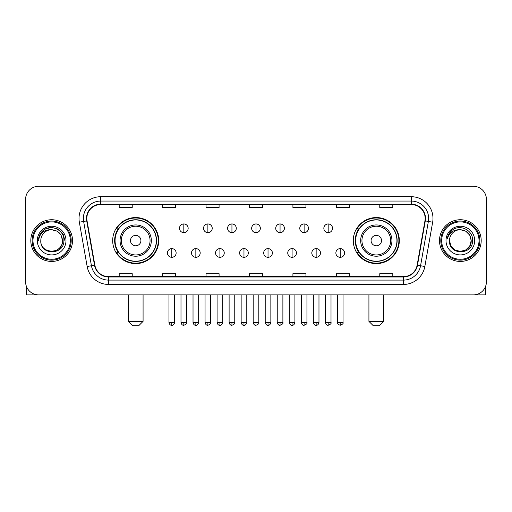 <?xml version="1.0" encoding="UTF-8"?>
<svg xmlns="http://www.w3.org/2000/svg" width="512" height="512" viewBox="0 0 512 512"><rect width="100%" height="100%" fill="white"/><g stroke="black" fill="none" stroke-linecap="round" stroke-linejoin="round"><path stroke-width="0.77" d="M353.286 240.582A23.021 23.021 0 0 0 376.301 263.603A23.021 23.021 0 0 0 399.322 240.582A23.021 23.021 0 0 0 376.301 217.562A23.021 23.021 0 0 0 353.286 240.582M112.678 240.582A23.021 23.021 0 0 0 135.699 263.603A23.021 23.021 0 0 0 158.714 240.582A23.021 23.021 0 0 0 135.699 217.562A23.021 23.021 0 0 0 112.678 240.582M118.202 252.307A21.062 21.062 0 0 1 118.202 228.858M358.803 252.307A21.062 21.062 0 0 1 358.803 228.858M25.6 199.322L25.6 281.843A13.03 13.03 0 0 0 38.63 294.874L473.37 294.874A13.03 13.03 0 0 0 486.4 281.843L486.4 199.322A13.03 13.03 0 0 0 473.37 186.291L38.63 186.291A13.03 13.03 0 0 0 25.6 199.322L25.6 281.843M30.81 240.582A20.845 20.845 0 0 0 51.661 261.427A20.845 20.845 0 0 0 72.506 240.582A20.845 20.845 0 0 0 51.661 219.738A20.845 20.845 0 0 0 30.81 240.582A20.845 20.845 0 0 0 51.661 261.427A20.845 20.845 0 0 0 72.506 240.582A20.845 20.845 0 0 0 51.661 219.738A20.845 20.845 0 0 0 30.81 240.582M439.494 240.582A20.845 20.845 0 0 0 460.339 261.427A20.845 20.845 0 0 0 481.19 240.582A20.845 20.845 0 0 0 460.339 219.738A20.845 20.845 0 0 0 439.494 240.582A20.845 20.845 0 0 0 460.339 261.427A20.845 20.845 0 0 0 481.19 240.582A20.845 20.845 0 0 0 460.339 219.738A20.845 20.845 0 0 0 439.494 240.582M86.835 218.432A13.901 13.901 0 0 1 100.736 204.538L411.264 204.538A13.901 13.901 0 0 1 424.954 220.845L417.139 265.146A13.901 13.901 0 0 1 403.456 276.627L108.544 276.627A13.901 13.901 0 0 1 94.861 265.146L87.046 220.845A13.901 13.901 0 0 1 86.835 218.432M86.49 218.432A14.246 14.246 0 0 0 86.707 220.909L94.515 265.203A14.246 14.246 0 0 0 108.544 276.979L403.456 276.979A14.246 14.246 0 0 0 417.485 265.203L425.293 220.909A14.246 14.246 0 0 0 411.264 204.186L100.736 204.186A14.246 14.246 0 0 0 86.49 218.432M79.347 222.202A21.715 21.715 0 0 1 100.736 196.717L411.264 196.717A21.715 21.715 0 0 1 432.653 222.202L424.838 266.502A21.715 21.715 0 0 1 403.456 284.448L108.544 284.448A21.715 21.715 0 0 1 87.162 266.502L79.347 222.202L83.629 221.446A17.37 17.37 0 0 1 100.736 201.062L411.264 201.062A17.37 17.37 0 0 1 428.371 221.446L420.563 265.747A17.37 17.37 0 0 1 403.456 280.102L108.544 280.102A17.37 17.37 0 0 1 91.437 265.747L83.629 221.446A17.37 17.37 0 0 1 83.36 218.432M473.37 186.291L38.63 186.291M38.63 294.874L473.37 294.874M486.4 281.843L486.4 199.322M417.485 265.203L420.563 265.747L428.371 221.446L432.653 222.202M249.485 204.538L249.485 207.475L262.515 207.475L262.515 204.538M206.054 204.538L206.054 207.475L219.085 207.475L219.085 204.538M162.624 204.538L162.624 207.475L175.654 207.475L175.654 204.538M119.194 204.538L119.194 207.475L132.224 207.475L132.224 204.538M292.915 204.538L292.915 207.475L305.946 207.475L305.946 204.538M336.346 204.538L336.346 207.475L349.376 207.475L349.376 204.538M379.776 204.538L379.776 207.475L392.806 207.475L392.806 204.538M262.515 276.627L262.515 273.69L249.485 273.69L249.485 276.627M219.085 276.627L219.085 273.69L206.054 273.69L206.054 276.627M175.654 276.627L175.654 273.69L162.624 273.69L162.624 276.627M132.224 276.627L132.224 273.69L119.194 273.69L119.194 276.627M305.946 276.627L305.946 273.69L292.915 273.69L292.915 276.627M349.376 276.627L349.376 273.69L336.346 273.69L336.346 276.627M392.806 276.627L392.806 273.69L379.776 273.69L379.776 276.627M26.47 286.522L26.47 294.874L76.851 294.874M70.336 240.582A18.675 18.675 0 0 0 51.661 221.907A18.675 18.675 0 0 0 32.986 240.582A18.675 18.675 0 0 0 51.661 259.258A18.675 18.675 0 0 0 70.336 240.582M71.2 240.582A19.546 19.546 0 0 0 51.661 221.037A19.546 19.546 0 0 0 32.115 240.582A19.546 19.546 0 0 0 51.661 260.128A19.546 19.546 0 0 0 71.2 240.582M62.515 240.582C61.869 233.984 58.253 230.368 51.661 229.722L57.088 231.181L61.062 235.155L62.515 240.582L61.062 235.155L57.088 231.181L51.661 229.722L57.088 231.181L61.062 235.155L62.515 240.582L61.062 235.155L57.088 231.181L51.661 229.722L57.088 231.181L61.062 235.155L62.515 240.582L61.062 235.155L57.088 231.181L51.661 229.722L57.088 231.181L61.062 235.155L62.515 240.582C63.181 254.592 40.134 254.592 40.8 240.582C39.834 255.654 64.397 255.315 63.885 240.582C64.691 230.24 51.142 223.667 43.334 230.33C40.608 232.602 39.014 235.494 38.547 239.002C40.595 232.538 44.966 229.44 51.661 229.722L57.088 231.181L61.062 235.155L62.515 240.582C63.181 254.592 40.134 254.592 40.8 240.582C40.134 254.592 63.181 254.592 62.515 240.582C63.181 254.592 40.134 254.592 40.8 240.582C40.134 254.592 63.181 254.592 62.515 240.582C63.181 254.592 40.134 254.592 40.8 240.582C40.134 254.592 63.181 254.592 62.515 240.582C63.181 254.592 40.134 254.592 40.8 240.582C40.134 254.592 63.181 254.592 62.515 240.582C63.181 254.592 40.134 254.592 40.8 240.582C40.134 254.592 63.181 254.592 62.515 240.582C63.181 254.592 40.134 254.592 40.8 240.582C40.134 254.592 63.181 254.592 62.515 240.582C63.181 254.592 40.134 254.592 40.8 240.582A10.861 10.861 0 0 1 51.661 229.722L57.088 231.181L61.062 235.155L62.515 240.582C62.95 249.011 52.115 254.611 45.504 249.523M37.325 240.582A14.33 14.33 0 0 0 51.661 254.912A14.33 14.33 0 0 0 65.99 240.582A14.33 14.33 0 0 0 51.661 226.253A14.33 14.33 0 0 0 37.325 240.582M43.328 230.33L40.128 234.138M40.038 234.304L45.056 229.146L51.661 227.373L58.266 229.146L63.098 233.978L64.864 240.582L63.098 233.978L58.266 229.146L51.661 227.373L45.056 229.146L40.218 233.978L38.451 240.582M39.93 234.509L40.218 233.984L39.93 234.509M138.739 325.709L132.659 325.709L128.314 321.363L143.078 321.363L138.739 325.709M140.909 240.582A5.21 5.21 0 0 0 135.699 235.373A5.21 5.21 0 0 0 130.483 240.582A5.21 5.21 0 0 0 135.699 245.792A5.21 5.21 0 0 0 140.909 240.582M151.334 240.582A15.635 15.635 0 0 0 135.699 224.947A15.635 15.635 0 0 0 120.064 240.582A15.635 15.635 0 0 0 135.699 256.218A15.635 15.635 0 0 0 151.334 240.582A15.635 15.635 0 0 1 135.699 256.218A15.635 15.635 0 0 1 120.064 240.582M156.326 240.582A20.627 20.627 0 0 0 135.699 219.955A20.627 20.627 0 0 0 115.066 240.582A20.627 20.627 0 0 0 135.699 261.21A20.627 20.627 0 0 0 156.326 240.582M158.278 240.582A22.586 22.586 0 0 1 116.397 252.307L118.49 252.307A20.826 20.826 0 0 0 149.472 256.198A20.826 20.826 0 0 0 149.472 224.966A20.826 20.826 0 0 0 118.49 228.858L116.397 228.858A22.586 22.586 0 0 1 158.278 240.582M379.341 325.709L373.261 325.709L368.922 321.363L383.686 321.363L379.341 325.709M381.517 240.582A5.21 5.21 0 0 0 376.301 235.373A5.21 5.21 0 0 0 371.091 240.582A5.21 5.21 0 0 0 376.301 245.792A5.21 5.21 0 0 0 381.517 240.582M391.936 240.582A15.635 15.635 0 0 0 376.301 224.947A15.635 15.635 0 0 0 360.666 240.582A15.635 15.635 0 0 0 376.301 256.218A15.635 15.635 0 0 0 391.936 240.582A15.635 15.635 0 0 1 376.301 256.218A15.635 15.635 0 0 1 360.666 240.582M396.934 240.582A20.627 20.627 0 0 0 376.301 219.955A20.627 20.627 0 0 0 355.674 240.582A20.627 20.627 0 0 0 376.301 261.21A20.627 20.627 0 0 0 396.934 240.582M398.886 240.582A22.586 22.586 0 0 1 357.005 252.307L359.098 252.307A20.826 20.826 0 0 0 390.08 256.198A20.826 20.826 0 0 0 390.08 224.966A20.826 20.826 0 0 0 359.098 228.858L357.005 228.858A22.586 22.586 0 0 1 398.886 240.582M183.821 223.949A4.346 4.346 0 0 0 179.475 228.288A4.346 4.346 0 0 0 183.821 232.634A4.346 4.346 0 0 0 188.16 228.288A4.346 4.346 0 0 0 183.821 223.949L183.821 232.634A4.346 4.346 0 0 0 188.16 228.288A4.346 4.346 0 0 0 183.821 223.949M207.878 223.949A4.346 4.346 0 0 0 203.533 228.288A4.346 4.346 0 0 0 207.878 232.634A4.346 4.346 0 0 0 212.224 228.288A4.346 4.346 0 0 0 207.878 223.949L207.878 232.634A4.346 4.346 0 0 0 212.224 228.288A4.346 4.346 0 0 0 207.878 223.949M231.942 223.949A4.346 4.346 0 0 0 227.597 228.288A4.346 4.346 0 0 0 231.942 232.634A4.346 4.346 0 0 0 236.282 228.288A4.346 4.346 0 0 0 231.942 223.949L231.942 232.634A4.346 4.346 0 0 0 236.282 228.288A4.346 4.346 0 0 0 231.942 223.949M256 223.949A4.346 4.346 0 0 0 251.654 228.288A4.346 4.346 0 0 0 256 232.634A4.346 4.346 0 0 0 260.346 228.288A4.346 4.346 0 0 0 256 223.949L256 232.634A4.346 4.346 0 0 0 260.346 228.288A4.346 4.346 0 0 0 256 223.949M280.058 223.949A4.346 4.346 0 0 0 275.718 228.288A4.346 4.346 0 0 0 280.058 232.634A4.346 4.346 0 0 0 284.403 228.288A4.346 4.346 0 0 0 280.058 223.949L280.058 232.634A4.346 4.346 0 0 0 284.403 228.288A4.346 4.346 0 0 0 280.058 223.949M304.122 223.949A4.346 4.346 0 0 0 299.776 228.288A4.346 4.346 0 0 0 304.122 232.634A4.346 4.346 0 0 0 308.467 228.288A4.346 4.346 0 0 0 304.122 223.949L304.122 232.634A4.346 4.346 0 0 0 308.467 228.288A4.346 4.346 0 0 0 304.122 223.949M328.179 223.949A4.346 4.346 0 0 0 323.84 228.288A4.346 4.346 0 0 0 328.179 232.634A4.346 4.346 0 0 0 332.525 228.288A4.346 4.346 0 0 0 328.179 223.949L328.179 232.634A4.346 4.346 0 0 0 332.525 228.288A4.346 4.346 0 0 0 328.179 223.949M171.789 248.614A4.346 4.346 0 0 0 167.443 252.96A4.346 4.346 0 0 0 171.789 257.306A4.346 4.346 0 0 0 176.128 252.96A4.346 4.346 0 0 0 171.789 248.614L171.789 257.306A4.346 4.346 0 0 0 176.128 252.96A4.346 4.346 0 0 0 171.789 248.614M195.846 248.614A4.346 4.346 0 0 0 191.507 252.96A4.346 4.346 0 0 0 195.846 257.306A4.346 4.346 0 0 0 200.192 252.96A4.346 4.346 0 0 0 195.846 248.614L195.846 257.306A4.346 4.346 0 0 0 200.192 252.96A4.346 4.346 0 0 0 195.846 248.614M219.91 248.614A4.346 4.346 0 0 0 215.565 252.96A4.346 4.346 0 0 0 219.91 257.306A4.346 4.346 0 0 0 224.25 252.96A4.346 4.346 0 0 0 219.91 248.614L219.91 257.306A4.346 4.346 0 0 0 224.25 252.96A4.346 4.346 0 0 0 219.91 248.614M243.968 248.614A4.346 4.346 0 0 0 239.629 252.96A4.346 4.346 0 0 0 243.968 257.306A4.346 4.346 0 0 0 248.314 252.96A4.346 4.346 0 0 0 243.968 248.614L243.968 257.306A4.346 4.346 0 0 0 248.314 252.96A4.346 4.346 0 0 0 243.968 248.614M268.032 248.614A4.346 4.346 0 0 0 263.686 252.96A4.346 4.346 0 0 0 268.032 257.306A4.346 4.346 0 0 0 272.371 252.96A4.346 4.346 0 0 0 268.032 248.614L268.032 257.306A4.346 4.346 0 0 0 272.371 252.96A4.346 4.346 0 0 0 268.032 248.614M292.09 248.614A4.346 4.346 0 0 0 287.75 252.96A4.346 4.346 0 0 0 292.09 257.306A4.346 4.346 0 0 0 296.435 252.96A4.346 4.346 0 0 0 292.09 248.614L292.09 257.306A4.346 4.346 0 0 0 296.435 252.96A4.346 4.346 0 0 0 292.09 248.614M316.154 248.614A4.346 4.346 0 0 0 311.808 252.96A4.346 4.346 0 0 0 316.154 257.306A4.346 4.346 0 0 0 320.493 252.96A4.346 4.346 0 0 0 316.154 248.614L316.154 257.306A4.346 4.346 0 0 0 320.493 252.96A4.346 4.346 0 0 0 316.154 248.614M340.211 248.614A4.346 4.346 0 0 0 335.872 252.96A4.346 4.346 0 0 0 340.211 257.306A4.346 4.346 0 0 0 344.557 252.96A4.346 4.346 0 0 0 340.211 248.614L340.211 257.306A4.346 4.346 0 0 0 344.557 252.96A4.346 4.346 0 0 0 340.211 248.614M485.53 286.522L485.53 294.874L435.149 294.874M479.014 240.582A18.675 18.675 0 0 0 460.339 221.907A18.675 18.675 0 0 0 441.664 240.582A18.675 18.675 0 0 0 460.339 259.258A18.675 18.675 0 0 0 479.014 240.582M479.885 240.582A19.546 19.546 0 0 0 460.339 221.037A19.546 19.546 0 0 0 440.8 240.582A19.546 19.546 0 0 0 460.339 260.128A19.546 19.546 0 0 0 479.885 240.582M465.773 249.984L460.339 251.437L454.912 249.984L450.938 246.01L449.485 240.582A10.861 10.861 0 0 1 460.339 229.722L465.773 231.181L469.747 235.155L471.2 240.582L469.747 235.155L465.773 231.181L460.339 229.722L465.773 231.181L469.747 235.155L471.2 240.582L469.747 235.155L465.773 231.181L460.339 229.722L465.773 231.181L460.339 229.722L465.773 231.181L469.747 235.155L471.2 240.582C471.866 254.592 448.819 254.592 449.485 240.582C448.518 255.654 473.082 255.315 472.57 240.582C473.376 230.24 459.827 223.667 452.019 230.33C449.293 232.602 447.699 235.494 447.226 239.002C449.274 232.538 453.645 229.44 460.339 229.722L465.773 231.181L469.747 235.155L471.2 240.582C471.866 254.592 448.819 254.592 449.485 240.582C448.819 254.592 471.866 254.592 471.2 240.582L469.747 246.01L465.773 249.984L460.339 251.437L454.912 249.984M460.339 229.722C466.938 230.368 470.554 233.984 471.2 240.582C471.866 254.592 448.819 254.592 449.485 240.582C448.819 254.592 471.866 254.592 471.2 240.582C471.866 254.592 448.819 254.592 449.485 240.582C448.819 254.592 471.866 254.592 471.2 240.582C471.866 254.592 448.819 254.592 449.485 240.582M446.01 240.582A14.33 14.33 0 0 0 460.339 254.912A14.33 14.33 0 0 0 474.675 240.582A14.33 14.33 0 0 0 460.339 226.253A14.33 14.33 0 0 0 446.01 240.582M471.2 240.582C471.635 249.011 460.794 254.611 454.182 249.523M452.013 230.33L448.813 234.138M448.614 234.509L448.902 233.984L448.614 234.509M411.264 196.717L411.264 204.186M83.629 221.446L86.707 220.909M108.544 284.448L108.544 276.979M403.456 276.979L403.456 284.448M87.162 266.502L94.515 265.203M425.293 220.909L428.371 221.446M100.736 196.717L100.736 204.186M420.563 265.747L424.838 266.502M150.061 240.582A14.362 14.362 0 0 0 135.699 226.221A14.362 14.362 0 0 0 121.331 240.582A14.362 14.362 0 0 0 135.699 254.944A14.362 14.362 0 0 0 150.061 240.582M390.669 240.582A14.362 14.362 0 0 0 376.301 226.221A14.362 14.362 0 0 0 361.939 240.582A14.362 14.362 0 0 0 376.301 254.944A14.362 14.362 0 0 0 390.669 240.582M183.821 322.451L180.992 322.451C181.485 324.461 182.432 325.402 183.821 325.274L183.821 322.451L186.643 322.451L186.643 294.874M207.878 322.451L205.056 322.451C205.549 324.461 206.49 325.402 207.878 325.274L207.878 322.451L210.701 322.451L210.701 294.874M231.942 322.451L229.114 322.451C229.606 324.461 230.547 325.402 231.942 325.274L231.942 322.451L234.765 322.451L234.765 294.874M256 322.451L253.178 322.451C253.67 324.461 254.611 325.402 256 325.274L256 322.451L258.822 322.451L258.822 294.874M280.058 322.451L277.235 322.451C277.728 324.461 278.669 325.402 280.058 325.274L280.058 322.451L282.886 322.451L282.886 294.874M304.122 322.451L301.299 322.451C301.792 324.461 302.733 325.402 304.122 325.274L304.122 322.451L306.944 322.451L306.944 294.874M328.179 322.451L325.357 322.451C325.85 324.461 326.79 325.402 328.179 325.274L328.179 322.451L331.008 322.451L331.008 294.874M171.789 322.451L168.966 322.451C169.459 324.461 170.4 325.402 171.789 325.274L171.789 322.451L174.611 322.451L174.611 294.874M195.846 322.451L193.024 322.451C193.517 324.461 194.458 325.402 195.846 325.274L195.846 322.451L198.669 322.451L198.669 294.874M219.91 322.451L217.088 322.451C217.581 324.461 218.522 325.402 219.91 325.274L219.91 322.451L222.733 322.451L222.733 294.874M243.968 322.451L241.146 322.451C241.638 324.461 242.579 325.402 243.968 325.274L243.968 322.451L246.79 322.451L246.79 294.874M268.032 322.451L265.21 322.451C265.702 324.461 266.643 325.402 268.032 325.274L268.032 322.451L270.854 322.451L270.854 294.874M292.09 322.451L289.267 322.451C289.76 324.461 290.701 325.402 292.09 325.274L292.09 322.451L294.912 322.451L294.912 294.874M316.154 322.451L313.331 322.451C313.824 324.461 314.765 325.402 316.154 325.274L316.154 322.451L318.976 322.451L318.976 294.874M340.211 322.451L337.389 322.451C336.819 323.354 337.76 324.294 340.211 325.274L340.211 322.451L343.034 322.451L343.034 294.874M143.078 294.874L143.078 321.363M128.314 294.874L128.314 321.363M383.686 294.874L383.686 321.363M368.922 294.874L368.922 321.363M180.992 322.451L180.992 294.874M186.643 322.451C187.213 323.354 186.272 324.294 183.821 325.274M205.056 322.451L205.056 294.874M210.701 322.451C211.277 323.354 210.336 324.294 207.878 325.274M229.114 322.451L229.114 294.874M234.765 322.451C235.334 323.354 234.394 324.294 231.942 325.274M253.178 322.451L253.178 294.874M258.822 322.451C259.398 323.354 258.458 324.294 256 325.274M277.235 322.451L277.235 294.874M282.886 322.451C283.456 323.354 282.515 324.294 280.058 325.274M301.299 322.451L301.299 294.874M306.944 322.451C307.52 323.354 306.579 324.294 304.122 325.274M325.357 322.451L325.357 294.874M331.008 322.451C331.578 323.354 330.637 324.294 328.179 325.274M168.966 322.451L168.966 294.874M174.611 322.451C174.118 324.461 173.178 325.402 171.789 325.274M193.024 322.451L193.024 294.874M198.669 322.451C198.176 324.461 197.235 325.402 195.846 325.274M217.088 322.451L217.088 294.874M222.733 322.451C222.24 324.461 221.299 325.402 219.91 325.274M241.146 322.451L241.146 294.874M246.79 322.451C246.298 324.461 245.357 325.402 243.968 325.274M265.21 322.451L265.21 294.874M270.854 322.451C270.362 324.461 269.421 325.402 268.032 325.274M289.267 322.451L289.267 294.874M294.912 322.451C294.419 324.461 293.478 325.402 292.09 325.274M313.331 322.451L313.331 294.874M318.976 322.451C318.483 324.461 317.542 325.402 316.154 325.274M337.389 322.451L337.389 294.874M343.034 322.451C343.61 323.354 342.669 324.294 340.211 325.274"/></g></svg>
